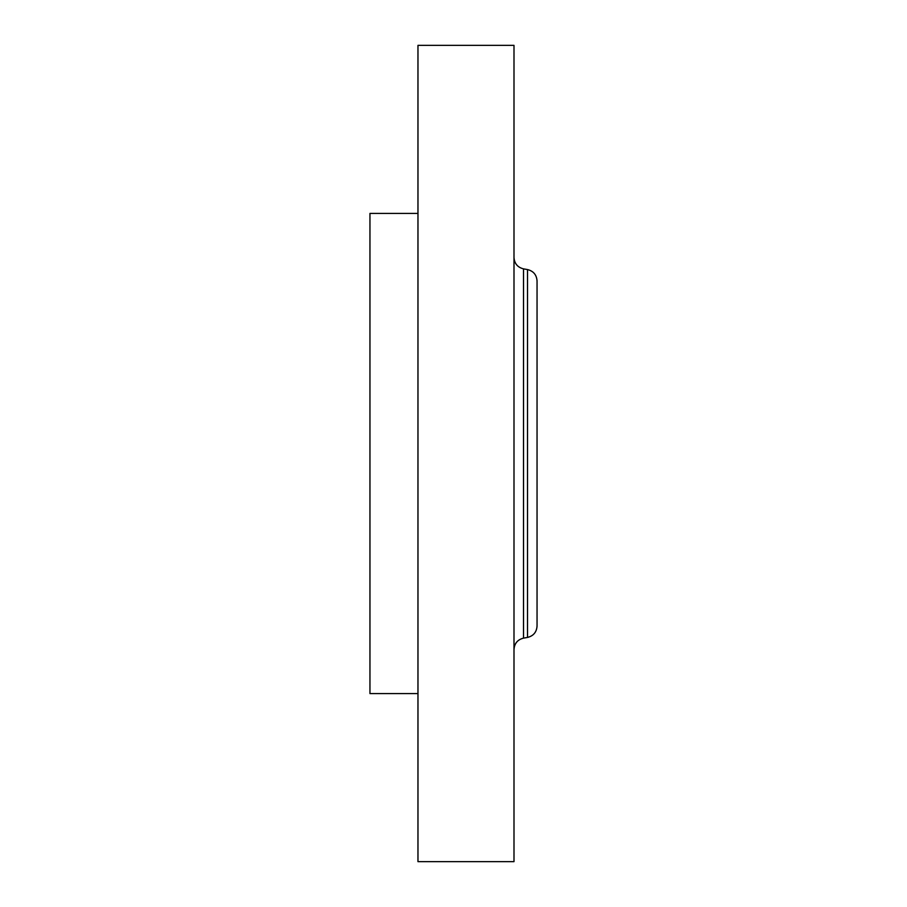 <?xml version="1.0" encoding="UTF-8"?>
<svg xmlns="http://www.w3.org/2000/svg" width="907" height="907" viewBox="0 0 907 907"><rect width="100%" height="100%" fill="white"/><g stroke="black" fill="none" stroke-linecap="round" stroke-linejoin="round"><path stroke-width="1.36" d="M417.968 693.583L369.954 693.583L369.954 213.417L417.968 213.417M417.968 861.65L417.968 45.35L513.997 45.35L513.997 861.65L417.968 861.65M527.523 269.572L527.523 637.428C533.441 635.943 536.615 632.156 537.046 626.079L537.046 280.921C536.615 274.844 533.441 271.057 527.523 269.572L523.52 268.869C517.614 267.384 514.439 263.597 513.997 257.52M527.523 637.428L523.52 638.131L523.52 268.869M523.52 638.131C517.614 639.616 514.439 643.403 513.997 649.48"/></g></svg>
